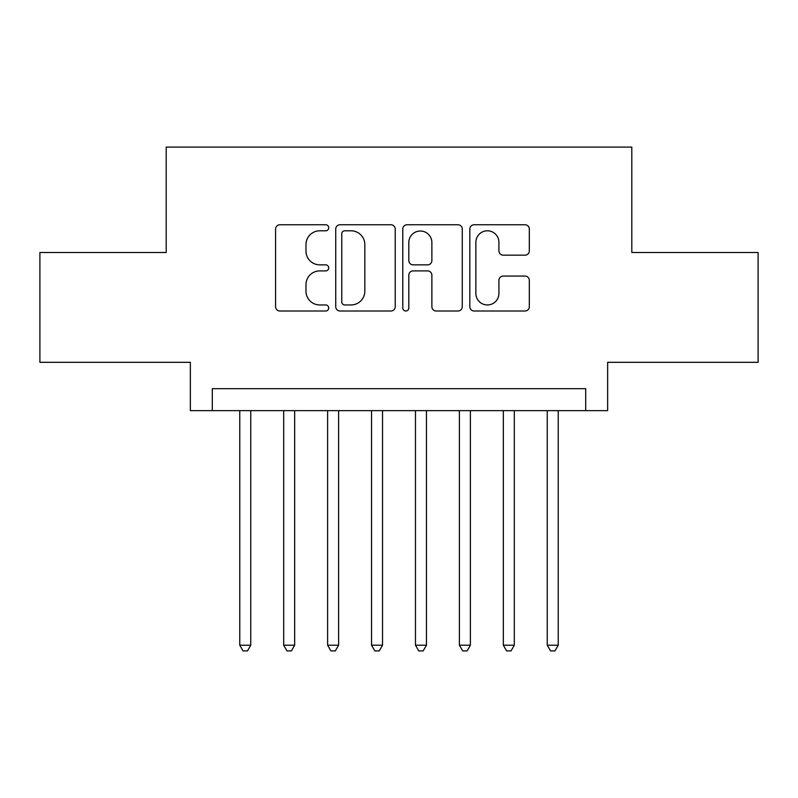 <?xml version="1.0" encoding="UTF-8"?>
<svg xmlns="http://www.w3.org/2000/svg" width="798" height="798" viewBox="0 0 798 798"><rect width="100%" height="100%" fill="white"/><g stroke="black" fill="none" stroke-linecap="round" stroke-linejoin="round"><path stroke-width="1.2" d="M328.716 227.779A3.022 3.022 0 0 0 325.704 224.767L279.889 224.767A4.309 4.309 0 0 0 275.579 229.076L275.579 306.681A4.309 4.309 0 0 0 279.889 311.001L325.704 311.001A3.022 3.022 0 0 0 328.716 307.978A3.022 3.022 0 0 0 325.704 304.956L319.769 304.956A13.795 13.795 0 0 1 305.973 291.16L305.973 284.696A13.795 13.795 0 0 1 319.769 270.901L325.704 270.901A3.022 3.022 0 0 0 328.716 267.879A3.022 3.022 0 0 0 325.704 264.856L319.769 264.856A13.795 13.795 0 0 1 305.973 251.061L305.973 244.597A13.795 13.795 0 0 1 319.769 230.802L325.704 230.802A3.022 3.022 0 0 0 328.716 227.779M525.004 255.161A4.309 4.309 0 0 0 529.323 250.851L529.323 229.076A4.309 4.309 0 0 0 525.004 224.767L474.132 224.767A4.309 4.309 0 0 0 469.823 229.076L469.823 306.681A4.309 4.309 0 0 0 474.132 311.001L525.004 311.001A4.309 4.309 0 0 0 529.323 306.681L529.323 280.387A4.309 4.309 0 0 0 525.004 276.068L503.239 276.068A4.309 4.309 0 0 0 498.92 280.387L498.92 293.425A11.531 11.531 0 0 1 487.388 304.956A11.531 11.531 0 0 1 475.857 293.425L475.857 242.333A11.531 11.531 0 0 1 487.388 230.802A11.531 11.531 0 0 1 498.92 242.333L498.92 250.851A4.309 4.309 0 0 0 503.239 255.161L525.004 255.161M585.692 410.641L607.647 410.641L607.647 362.322L758.1 362.322L758.1 252.507L631.807 252.507L631.807 147.081L166.193 147.081L166.193 252.507L39.9 252.507L39.9 362.322L190.353 362.322L190.353 410.641L585.692 410.641L585.692 388.676L212.308 388.676L212.308 410.641M395.229 229.076A4.309 4.309 0 0 0 390.92 224.767L340.038 224.767A4.309 4.309 0 0 0 335.729 229.076L335.729 306.681A4.309 4.309 0 0 0 340.038 311.001L390.92 311.001A4.309 4.309 0 0 0 395.229 306.681L395.229 229.076M407.08 224.767L457.962 224.767A4.309 4.309 0 0 1 462.271 229.076L462.271 306.681A4.309 4.309 0 0 1 457.962 311.001L436.187 311.001A4.309 4.309 0 0 1 431.878 306.681L431.878 275.21A4.309 4.309 0 0 0 427.568 270.901L413.125 270.901A4.309 4.309 0 0 0 408.805 275.21L408.805 307.978A3.022 3.022 0 0 1 405.793 311.001A3.022 3.022 0 0 1 402.771 307.978L402.771 229.076A4.309 4.309 0 0 1 407.08 224.767M344.776 230.802A3.022 3.022 0 0 0 341.763 233.814L341.763 301.943A3.022 3.022 0 0 0 344.776 304.956L351.03 304.956A13.795 13.795 0 0 0 364.826 291.16L364.826 244.597A13.795 13.795 0 0 0 351.03 230.802L344.776 230.802M431.878 242.552A11.531 11.531 0 0 0 420.346 231.011A11.531 11.531 0 0 0 408.805 242.552L408.805 260.547A4.309 4.309 0 0 0 413.125 264.856L427.568 264.856A4.309 4.309 0 0 0 431.878 260.547L431.878 242.552M239.769 410.641L239.769 645.213L250.752 645.213L250.752 410.641M250.752 645.213L247.45 650.919L243.061 650.919L239.769 645.213M283.689 410.641L283.689 645.213L294.671 645.213L294.671 410.641M294.671 645.213L291.38 650.919L286.991 650.919L283.689 645.213M327.619 410.641L327.619 645.213L338.601 645.213L338.601 410.641M338.601 645.213L335.31 650.919L330.911 650.919L327.619 645.213M371.549 410.641L371.549 645.213L382.531 645.213L382.531 410.641M382.531 645.213L379.23 650.919L374.841 650.919L371.549 645.213M415.469 410.641L415.469 645.213L426.451 645.213L426.451 410.641M426.451 645.213L423.159 650.919L418.77 650.919L415.469 645.213M459.399 410.641L459.399 645.213L470.381 645.213L470.381 410.641M470.381 645.213L467.089 650.919L462.69 650.919L459.399 645.213M503.329 410.641L503.329 645.213L514.311 645.213L514.311 410.641M514.311 645.213L511.009 650.919L506.62 650.919L503.329 645.213M547.248 410.641L547.248 645.213L558.231 645.213L558.231 410.641M558.231 645.213L554.939 650.919L550.55 650.919L547.248 645.213"/></g></svg>
